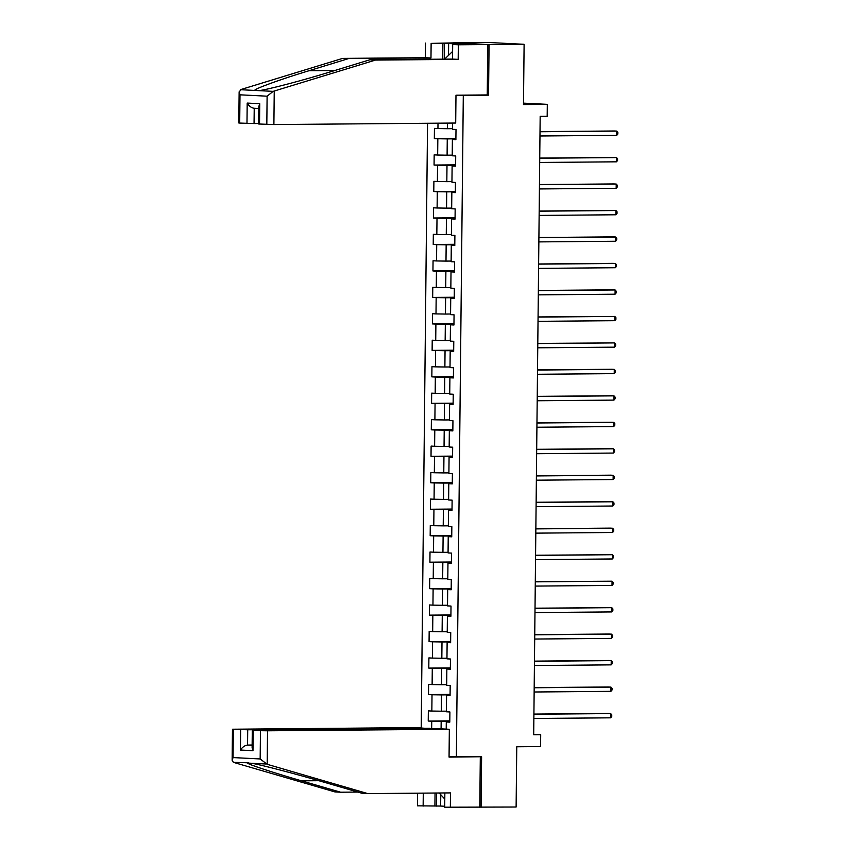 <?xml version="1.0" encoding="UTF-8"?>
<svg xmlns="http://www.w3.org/2000/svg" width="850" height="850" viewBox="0 0 850 850"><rect width="100%" height="100%" fill="white"/><g stroke="black" fill="none" stroke-linecap="round" stroke-linejoin="round"><path stroke-width="1.27" d="M427.55 123.271L421.217 727.844M484.383 94.966L488.538 95.168L489.069 44.593L453.613 42.872M453.624 42.797L488.665 42.5L524.11 44.306L523.483 104.55L547.304 104.348L523.494 103.137M444.848 792.954L444.699 807.213L516.12 807.022L516.758 746.778L540.579 746.576L540.706 734.697L533.704 734.336M489.069 44.593L524.11 44.306M481.079 807.319L481.61 756.744L449.055 756.585M456.376 756.957L463.303 95.381L459.149 95.179M449.799 721.714L446.293 721.969L449.788 722.149L449.894 711.96L446.399 711.79L446.569 695.491L450.064 695.672L450.181 685.493L446.675 685.312L446.845 669.014L450.351 669.194L450.457 659.016L446.951 658.835L447.132 642.536L450.627 642.717L450.734 632.538L447.238 632.357L447.408 616.069L450.904 616.239L451.01 606.061L447.514 605.88L447.684 589.592L451.18 589.762L451.286 579.583L447.791 579.403L447.961 563.114L451.456 563.284L451.562 553.106L448.067 552.925L448.237 536.637L451.733 536.817L451.839 526.628L448.343 526.447L448.513 510.159L452.009 510.34L452.115 500.151L448.619 499.981L448.789 483.682L452.285 483.862L452.391 473.673L448.896 473.503L449.066 457.204L452.561 457.385L452.668 447.206L449.172 447.026L449.342 430.727L452.837 430.908L452.944 420.729L449.448 420.548L449.618 404.249L453.124 404.43L453.231 394.251L449.724 394.071L449.905 377.783L453.401 377.953L453.507 367.774L450.011 367.593L450.181 351.305L453.677 351.475L453.783 341.296L450.288 341.116L450.457 324.828L453.953 324.998L454.059 314.819L450.564 314.638L450.734 298.35L454.229 298.531L454.336 288.341L450.84 288.161L451.01 271.873L454.506 272.053L454.612 261.864L451.116 261.694L451.286 245.395L454.782 245.576L454.888 235.386L451.392 235.216L451.562 218.917L455.058 219.098L455.164 208.919L451.669 208.739L451.839 192.44L455.334 192.621L455.441 182.442L451.945 182.261L452.115 165.962L455.611 166.143L455.717 155.964L452.221 155.784L452.391 139.496L455.887 139.666L456.004 129.487L452.498 129.306L452.572 123.059M446.293 721.969L446.218 729.119M431.651 728.652L431.736 721.225L428.241 721.055L449.809 720.874M437.994 123.186L437.941 128.562L434.446 128.393L434.339 138.571L437.835 138.752L437.665 155.04L434.169 154.87L434.063 165.049L437.559 165.229L437.389 181.518L433.893 181.337L433.787 191.526L437.283 191.707L437.112 207.995L433.606 207.814L433.5 218.004L437.006 218.184L436.826 234.472L433.33 234.292L433.224 244.481L436.719 244.651L436.549 260.95L433.054 260.769L432.947 270.959L436.443 271.129L436.273 287.428L432.777 287.247L432.671 297.426L436.167 297.606L435.997 313.905L432.501 313.724L432.395 323.903L435.891 324.084L435.721 340.382L432.225 340.202L432.119 350.381L435.614 350.561L435.444 366.849L431.949 366.679L431.842 376.858L435.338 377.039L435.168 393.327L431.672 393.157L431.566 403.336L435.062 403.516L434.892 419.804L431.396 419.624L431.29 429.813L434.786 429.994L434.616 446.282L431.12 446.101L431.014 456.291L434.509 456.471L434.339 472.759L430.833 472.579L430.727 482.768L434.233 482.938L434.063 499.237L430.557 499.056L430.451 509.246L433.946 509.416L433.776 525.714L430.281 525.534L430.174 535.712L433.67 535.893L433.5 552.192L430.004 552.011L429.898 562.19L433.394 562.371L433.224 578.669L429.728 578.489L429.622 588.668L433.118 588.848L432.947 605.136L429.452 604.966L429.346 615.145L432.841 615.326L432.671 631.614L429.176 631.444L429.069 641.622L432.565 641.803L432.395 658.091L428.899 657.911L428.793 668.1L432.289 668.281L432.119 684.569L428.623 684.388L428.517 694.577L432.013 694.758L431.842 711.046L428.347 710.866L428.241 721.055M547.304 104.348L547.188 116.238L540.175 116.291L533.694 734.751L540.706 734.697M446.569 695.491L450.075 695.236M446.409 711.153L441.277 711.195L441.447 694.896L450.075 694.832M431.842 711.046L441.277 711.195M432.013 694.758L441.447 694.896M446.845 669.014L450.351 668.759M446.686 684.675L441.554 684.718L441.724 668.429L450.351 668.355M432.119 684.569L441.554 684.718M432.289 668.281L441.724 668.429M447.132 642.536L450.627 642.281M446.962 658.197L441.83 658.24L442 641.952L450.638 641.878M432.395 658.091L441.83 658.24M432.565 641.803L442 641.952M447.408 616.069L450.904 615.804M447.238 631.72L442.106 631.763L442.276 615.474L450.914 615.4M432.671 631.614L442.106 631.763M432.841 615.326L442.276 615.474M447.684 589.592L451.18 589.337M447.514 605.242L442.393 605.285L442.563 588.997L451.191 588.923M432.947 605.136L442.393 605.285M433.118 588.848L442.563 588.997M447.961 563.114L451.456 562.859M447.791 578.765L442.669 578.808L442.839 562.519L451.467 562.445M433.224 578.669L442.669 578.808M433.394 562.371L442.839 562.519M448.237 536.637L451.733 536.382M448.078 552.298L442.946 552.341L443.116 536.042L451.743 535.967M433.5 552.192L442.946 552.341M433.67 535.893L443.116 536.042M448.513 510.159L452.019 509.904M448.354 525.821L443.222 525.863L443.392 509.564L452.019 509.49M433.776 525.714L443.222 525.863M433.946 509.416L443.392 509.564M448.789 483.682L452.296 483.427M448.63 499.343L443.498 499.386L443.668 483.087L452.296 483.013M434.063 499.237L443.498 499.386M434.233 482.938L443.668 483.087M449.066 457.204L452.572 456.949M448.906 472.866L443.774 472.908L443.944 456.609L452.572 456.546M434.339 472.759L443.774 472.908M434.509 456.471L443.944 456.609M449.342 430.727L452.848 430.472M449.183 446.388L444.051 446.431L444.221 430.142L452.848 430.068M434.616 446.282L444.051 446.431M434.786 429.994L444.221 430.142M449.618 404.249L453.124 403.994M449.459 419.911L444.327 419.953L444.497 403.665L453.124 403.591M434.892 419.804L444.327 419.953M435.062 403.516L444.497 403.665M449.905 377.783L453.401 377.517M449.735 393.433L444.603 393.476L444.773 377.188L453.401 377.113M435.168 393.327L444.603 393.476M435.338 377.039L444.773 377.188M450.181 351.305L453.677 351.05M450.011 366.956L444.879 366.998L445.049 350.71L453.688 350.636M435.444 366.849L444.879 366.998M435.614 350.561L445.049 350.71M450.457 324.828L453.953 324.572M450.288 340.478L445.156 340.521L445.336 324.233L453.964 324.158M435.721 340.382L445.156 340.521M435.891 324.084L445.336 324.233M450.734 298.35L454.229 298.095M450.564 314.011L445.442 314.054L445.612 297.755L454.24 297.681M435.997 313.905L445.442 314.054M436.167 297.606L445.612 297.755M451.01 271.873L454.506 271.618M450.84 287.534L445.719 287.576L445.889 271.277L454.516 271.203M436.273 287.428L445.719 287.576M436.443 271.129L445.889 271.277M451.286 245.395L454.793 245.14M451.127 261.056L445.995 261.099L446.165 244.8L454.793 244.726M436.549 260.95L445.995 261.099M436.719 244.651L446.165 244.8M451.562 218.917L455.069 218.663M451.403 234.579L446.271 234.621L446.441 218.322L455.069 218.259M436.826 234.472L446.271 234.621M437.006 218.184L446.441 218.322M451.839 192.44L455.345 192.185M451.679 208.101L446.547 208.144L446.717 191.856L455.345 191.781M437.112 207.995L446.547 208.144M437.283 191.707L446.717 191.856M452.115 165.962L455.621 165.708M451.956 181.624L446.824 181.666L446.994 165.378L455.621 165.304M437.389 181.518L446.824 181.666M437.559 165.229L446.994 165.378M452.391 139.496L455.897 139.23M452.232 155.146L447.1 155.189L447.27 138.901L455.897 138.826M437.665 155.04L447.1 155.189M437.835 138.752L447.27 138.901M452.508 128.669L447.376 128.711L447.44 123.101M437.941 128.562L447.376 128.711M488.538 95.168L463.303 95.381M449.799 721.299L441.171 721.374L441.097 728.854M431.736 721.225L441.171 721.374M434.339 138.571L455.908 138.391M434.063 165.049L455.632 164.868M433.787 191.526L455.356 191.346M433.5 218.004L455.069 217.823M433.224 244.481L454.793 244.301M432.947 270.959L454.516 270.778M432.671 297.426L454.24 297.245M432.395 323.903L453.964 323.723M432.119 350.381L453.688 350.2M431.842 376.858L453.411 376.678M431.566 403.336L453.135 403.155M431.29 429.813L452.859 429.632M431.014 456.291L452.582 456.11M430.727 482.768L452.306 482.587M430.451 509.246L452.019 509.065M430.174 535.712L451.743 535.532M429.898 562.19L451.467 562.009M429.622 588.668L451.191 588.487M429.346 615.145L450.914 614.964M429.069 641.622L450.638 641.442M428.793 668.1L450.362 667.919M428.517 694.577L450.086 694.397M540.016 131.75L616.771 131.102L616.728 135.352L539.973 135.989M540.016 131.612L614.38 130.985L616.771 131.102L617.865 132.324L617.844 134.024L616.728 135.352M444.592 59.149L452.2 51.839L452.604 52.286M444.794 798.192L444.38 798.596L439.216 792.997M442.733 59.171L442.903 43.297L431.131 43.393L430.971 57.991L342.624 58.395L241.379 89.388L239.137 91.853L239.998 94.817L239.7 123.069L238.808 122.984L239.137 91.853M348.277 58.682L308.943 70.731C280.702 79.262 253.725 89.069 254.713 90.429L258.889 90.642C267.229 89.749 302.855 80.389 330.501 71.825L369.824 59.787L452.529 59.086L452.689 44.487L467.128 44.274L444.433 43.371L444.274 59.16M431.131 43.393L454.909 42.861L487.772 44.529L487.241 94.934L455.983 95.2L455.696 123.037L273.891 124.557L258.644 123.994L258.825 106.505L259.739 103.711L259.526 124.079M430.971 57.991L425.319 57.704L425.478 43.106M342.624 58.395L425.319 57.704M266.815 124.451L267.113 96.188L273.147 91.364L375.477 60.074L458.182 59.373L458.341 44.774L452.689 44.487M458.341 44.774L487.772 44.529M442.903 43.297L444.433 43.371M458.182 59.373L452.529 59.086M375.477 60.074L369.824 59.787M246.978 123.441L247.191 103.073C249.167 106.229 251.504 107.971 254.224 108.279L254.054 123.558L239.7 123.069M254.054 123.558L258.644 123.516M448.641 43.339L448.513 55.377M258.804 108.513L254.224 108.279M267.187 764.309L260.164 758.954L260.461 730.692L267.538 730.798L267.187 764.309L367.795 793.602L450.5 792.901L450.351 807.5M367.795 793.602L362.142 793.316L323.064 781.926C295.587 773.861 260.153 764.586 251.844 763.279L247.669 763.066C246.659 763.895 273.434 772.735 301.506 780.831L340.595 792.211L357.882 792.072M429.516 728.673L416.489 727.6L232.464 729.226L247.711 729.789L247.552 745.067C244.832 745.407 242.452 747.065 240.423 750.051L240.635 729.683M429.516 728.269L247.711 729.789M440.767 794.686L440.651 806.055L444.709 806.268M440.651 806.055L417.488 805.832L417.616 793.178M423.279 793.135L423.141 806.119M233.346 729.311L233.059 757.573L232.135 760.357L233.41 762.344L334.942 791.924L340.595 792.211M478.741 756.766L449.055 757.106L449.342 729.279L436.316 728.609L254.511 730.139L260.461 730.692M449.342 729.279L267.538 730.798M479.783 807.256L480.314 756.851M252.142 745.025L247.552 745.067L252.131 745.301M434.913 806.013L435.051 793.029M248.593 762.811L233.41 762.344M436.581 793.018L436.443 806.097M253.183 730.32L252.971 750.688L252.11 747.724L252.291 730.235M539.739 158.227L616.494 157.579L616.452 161.819L539.686 162.467M539.739 158.079L614.104 157.462L616.494 157.579L617.589 158.801L617.567 160.501L616.452 161.819M539.463 184.705L616.218 184.057L616.176 188.296L539.41 188.944M539.463 184.556L613.827 183.94L616.218 184.057L617.312 185.279L617.291 186.979L616.176 188.296M539.176 211.183L615.942 210.534L615.899 214.774L539.134 215.422M539.187 211.034L613.551 210.407L615.942 210.534L617.036 211.756L617.015 213.456L615.899 214.774M538.9 237.649L615.666 237.012L615.623 241.251L538.858 241.899M538.9 237.511L613.264 236.884L615.666 237.012L616.76 238.234L616.739 239.923L615.623 241.251M538.624 264.127L615.389 263.489L615.347 267.729L538.581 268.377M538.624 263.989L612.988 263.362L615.389 263.489L616.473 264.711L616.463 266.401L615.347 267.729M538.347 290.604L615.113 289.967L615.071 294.206L538.305 294.854M538.347 290.466L612.712 289.839L615.113 289.967L616.197 291.189L616.186 292.878L615.071 294.206M538.071 317.082L614.837 316.434L614.784 320.684L538.029 321.332M538.071 316.944L614.837 316.434L615.921 317.656L615.91 319.356L614.784 320.684M537.795 343.559L614.561 342.911L614.508 347.161L537.753 347.799M537.795 343.421L614.561 342.911L615.644 344.133L615.623 345.833L614.508 347.161M537.519 370.037L614.274 369.389L614.231 373.639L537.476 374.276M537.519 369.899L611.883 369.272L614.274 369.389L615.368 370.611L615.347 372.311L614.231 373.639M537.242 396.514L613.997 395.866L613.955 400.106L537.2 400.754M537.242 396.366L611.607 395.749L613.997 395.866L615.092 397.088L615.071 398.788L613.955 400.106M536.966 422.992L613.721 422.344L613.679 426.583L536.913 427.231M536.966 422.843L611.331 422.227L613.721 422.344L614.816 423.566L614.794 425.266L613.679 426.583M536.69 449.469L613.445 448.821L613.403 453.061L536.637 453.709M536.69 449.321L611.054 448.694L613.445 448.821L614.539 450.043L614.518 451.743L613.403 453.061M536.403 475.936L613.169 475.299L613.126 479.538L536.361 480.186M536.414 475.798L610.778 475.171L613.169 475.299L614.263 476.521L614.242 478.21L613.126 479.538M536.127 502.414L612.893 501.776L612.85 506.016L536.084 506.664M536.138 502.276L610.502 501.649L612.893 501.776L613.987 502.998L613.966 504.688L612.85 506.016M535.851 528.891L612.616 528.254L612.574 532.493L535.808 533.141M535.851 528.753L610.215 528.126L612.616 528.254L613.7 529.476L613.689 531.165L612.574 532.493M535.574 555.369L612.34 554.721L612.298 558.971L535.532 559.619M535.574 555.231L612.34 554.721L613.424 555.942L613.413 557.643L612.298 558.971M535.298 581.846L612.064 581.198L612.011 585.448L535.256 586.086M535.298 581.708L612.064 581.198L613.148 582.42L613.137 584.12L612.011 585.448M535.022 608.324L611.787 607.676L611.734 611.926L534.979 612.563M535.022 608.186L611.787 607.676L612.871 608.898L612.861 610.597L611.734 611.926M534.746 634.801L611.501 634.153L611.458 638.393L534.703 639.041M534.746 634.653L609.11 634.036L611.501 634.153L612.595 635.375L612.574 637.075L611.458 638.393M534.469 661.279L611.224 660.631L611.182 664.87L534.427 665.518M534.469 661.13L608.834 660.514L611.224 660.631L612.319 661.852L612.298 663.553L611.182 664.87M534.193 687.756L610.948 687.108L610.906 691.347L534.151 691.996M534.193 687.607L608.558 686.981L610.948 687.108L612.043 688.33L612.021 690.03L610.906 691.347M533.917 714.223L610.672 713.586L610.629 717.825L533.864 718.473M533.917 714.085L608.281 713.458L610.672 713.586L611.766 714.808L611.745 716.497L610.629 717.825M240.454 89.707L254.713 90.429M258.889 90.642L273.147 91.364M267.113 96.188L239.998 94.817M247.191 103.073L259.739 103.711M274.242 91.056L273.891 124.557M334.783 70.507L308.943 70.731M266.103 764.012L251.844 763.279M233.059 757.573L260.164 758.954M252.971 750.688L240.423 750.051M318.782 780.693L301.506 780.831M232.135 760.357L232.464 729.226"/></g></svg>
